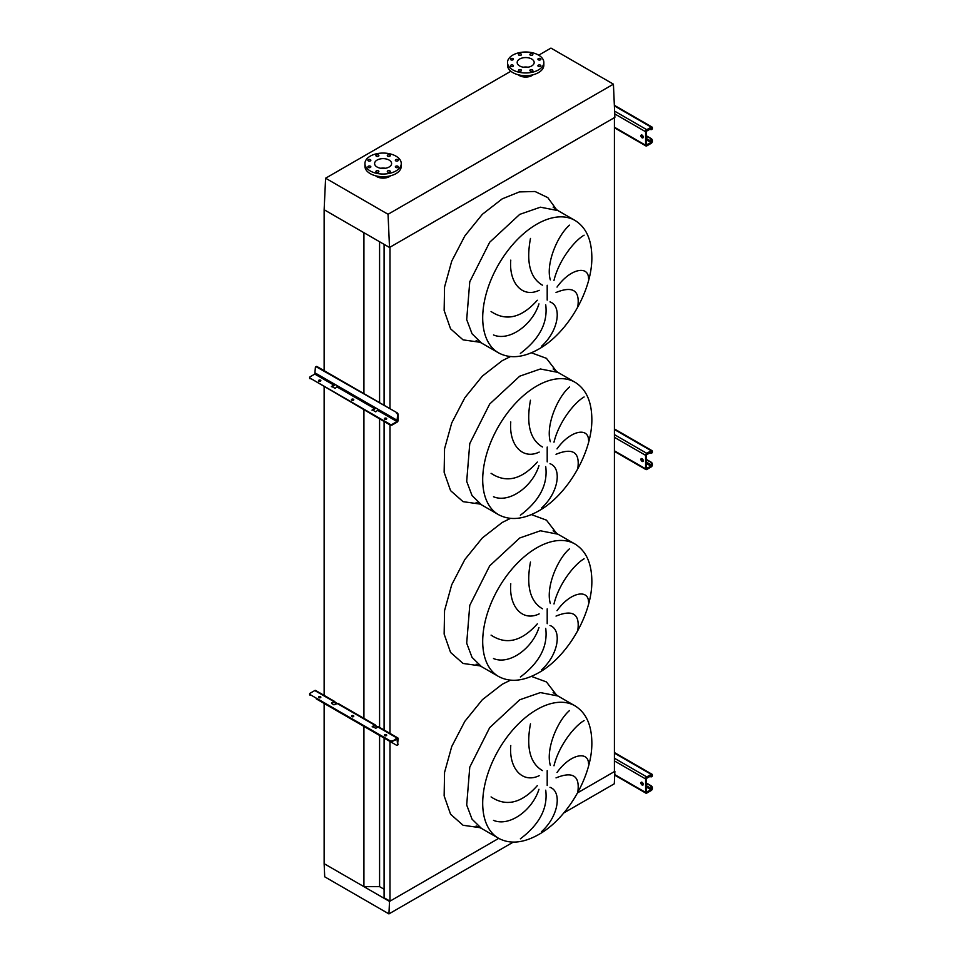 <?xml version="1.0" encoding="UTF-8"?>
<svg xmlns="http://www.w3.org/2000/svg" width="962" height="962" viewBox="0 0 962 962"><rect width="100%" height="100%" fill="white"/><g stroke="black" fill="none" stroke-linecap="round" stroke-linejoin="round"><path stroke-width="1.44" d="M577.849 306.253C579.954 290.32 572.667 285.738 556.024 292.484M557.022 287.085C570.189 268.554 588.371 265.151 588.54 278.355M584.102 235.185C574.41 240.644 558.79 260.341 553.992 280.387M550.324 279.906C545.55 263.792 557.515 235.413 569.516 225.156M549.999 301.9C562.169 306.132 558.73 330.844 541.558 346.212M577.849 468.049C579.954 452.128 572.667 447.534 556.024 454.292M557.022 448.881C570.189 430.363 588.371 426.96 588.54 440.163M584.102 396.981C574.41 402.453 558.79 422.138 553.992 442.183M550.324 441.702C545.55 425.601 557.515 397.21 569.516 386.964M549.999 463.708C562.169 467.929 558.73 492.652 541.558 508.02M577.849 629.845C579.954 613.924 572.667 609.343 556.024 616.089M557.022 610.69C570.189 592.159 588.371 588.756 588.54 601.959M584.102 558.79C574.41 564.249 558.79 583.946 553.992 603.98M550.324 603.511C545.55 587.397 557.515 559.018 569.516 548.761M549.999 625.504C562.169 629.737 558.73 654.449 541.558 669.817M577.849 791.654C579.954 775.733 572.667 771.139 556.024 777.885M557.022 772.486C570.189 753.967 588.371 750.564 588.54 763.756M584.102 720.586C574.41 726.045 558.79 745.742 553.992 765.788M550.324 765.307C545.55 749.206 557.515 720.815 569.516 710.557M549.999 787.301C562.169 791.534 558.73 816.257 541.558 831.613M520.37 838.828C539.55 824.326 548.003 808.116 545.719 790.175M491.077 796.921C506.24 807.01 521.657 803.246 537.313 785.653M538.96 789.285C532.563 809.992 509.559 827.104 493.494 820.358M530.471 723.845C526.058 747.69 530.05 763.275 542.436 770.586M539.165 775.697C522.282 783.826 508.802 768.121 510.774 745.538M520.37 677.032C539.55 662.529 548.003 646.308 545.719 628.366M491.077 635.124C506.24 645.201 521.657 641.45 537.313 623.857M538.96 627.489C532.563 648.196 509.559 665.307 493.494 658.549M530.471 562.048C526.058 585.894 530.05 601.466 542.436 608.778M539.165 613.888C522.282 622.029 508.802 606.325 510.774 583.742M520.37 515.223C539.55 500.733 548.003 484.511 545.719 466.57M491.077 473.316C506.24 483.405 521.657 479.641 537.313 462.049M538.96 465.692C532.563 486.387 509.559 503.511 493.494 496.753M530.471 400.24C526.058 424.086 530.05 439.67 542.436 446.981M539.165 452.092C522.282 460.221 508.802 444.528 510.774 421.933M520.37 353.427C539.55 338.925 548.003 322.703 545.719 304.762M491.077 311.52C506.24 321.597 521.657 317.845 537.313 300.252M538.96 303.884C532.563 324.591 509.559 341.702 493.494 334.956M530.471 238.444C526.058 262.289 530.05 277.874 542.436 285.185M539.165 290.296C522.282 298.424 508.802 282.72 510.774 260.137M563.816 812.938L614.309 783.789L614.886 771.308L577.609 792.832L614.417 771.584L614.417 117.641L389.983 247.21L389.983 408.67M384.091 738.046L384.091 897.75L389.983 901.153L389.983 741.449M389.983 733.405L389.983 424.242A1.647 0.95 0 0 0 392.328 424.242L392.328 424.915L396.993 422.222A1.647 0.95 120 0 0 398.16 420.202L398.16 414.742L397.571 415.079L396.993 421.548L392.328 424.242M389.983 901.153L498.725 838.371L389.514 901.43L324.134 863.672L324.134 703.426M384.091 730.002L384.091 421.512M384.091 405.267L384.091 244.348M513.275 842.111L388.937 913.9L324.711 876.815L324.134 863.672L363.925 886.651L379.581 886.651L379.581 735.437M379.581 727.392L379.581 418.915M379.581 402.669L379.581 241.739M379.581 886.651L384.091 889.261M363.925 886.651L363.925 726.406M363.925 718.915L363.925 409.872M363.925 393.626L363.925 232.708L324.134 209.728L389.514 247.475L614.886 117.364L613.419 84.163L550.961 48.1L538.696 55.183M324.134 695.935L324.134 386.892M324.134 370.647L324.134 209.728L325.601 178.21L510.858 71.248M540.452 58.598A1.491 0.854 0 0 0 538.84 58.417A1.491 0.854 0 0 0 537.914 59.199A1.491 0.854 0 0 0 538.347 59.812A1.491 0.854 0 0 0 539.971 59.993A1.491 0.854 0 0 0 540.885 59.199A1.491 0.854 0 0 0 540.452 58.598M532.407 53.956A1.491 0.854 0 0 0 530.796 53.764A1.491 0.854 0 0 0 529.87 54.557A1.491 0.854 0 0 0 530.315 55.171A1.491 0.854 0 0 0 531.926 55.351A1.491 0.854 0 0 0 532.852 54.557A1.491 0.854 0 0 0 532.407 53.956M521.031 53.956A1.491 0.854 0 0 0 519.42 53.764A1.491 0.854 0 0 0 518.494 54.557A1.491 0.854 0 0 0 518.939 55.171A1.491 0.854 0 0 0 520.55 55.351A1.491 0.854 0 0 0 521.476 54.557A1.491 0.854 0 0 0 521.031 53.956M512.999 58.598A1.491 0.854 0 0 0 511.375 58.417A1.491 0.854 0 0 0 510.461 59.199A1.491 0.854 0 0 0 510.894 59.812A1.491 0.854 0 0 0 512.505 59.993A1.491 0.854 0 0 0 513.431 59.199A1.491 0.854 0 0 0 512.999 58.598M512.999 65.163A1.491 0.854 0 0 0 511.375 64.983A1.491 0.854 0 0 0 510.461 65.777A1.491 0.854 0 0 0 510.894 66.378A1.491 0.854 0 0 0 512.505 66.57A1.491 0.854 0 0 0 513.431 65.777A1.491 0.854 0 0 0 512.999 65.163M521.031 69.805A1.491 0.854 0 0 0 519.42 69.625A1.491 0.854 0 0 0 518.494 70.418A1.491 0.854 0 0 0 518.939 71.02A1.491 0.854 0 0 0 520.55 71.212A1.491 0.854 0 0 0 521.476 70.418A1.491 0.854 0 0 0 521.031 69.805M532.407 69.805A1.491 0.854 0 0 0 530.796 69.625A1.491 0.854 0 0 0 529.87 70.418A1.491 0.854 0 0 0 530.315 71.02A1.491 0.854 0 0 0 531.926 71.212A1.491 0.854 0 0 0 532.852 70.418A1.491 0.854 0 0 0 532.407 69.805M540.452 65.163A1.491 0.854 0 0 0 538.84 64.983A1.491 0.854 0 0 0 537.914 65.777A1.491 0.854 0 0 0 538.347 66.378A1.491 0.854 0 0 0 539.971 66.57A1.491 0.854 0 0 0 540.885 65.777A1.491 0.854 0 0 0 540.452 65.163M538.516 69.901A18.17 10.486 180 0 1 518.722 72.174A18.17 10.486 180 0 1 507.503 62.494A18.17 10.486 180 0 1 512.83 55.074A18.17 10.486 180 0 1 532.623 52.802A18.17 10.486 180 0 1 543.843 62.494A18.17 10.486 180 0 1 538.516 69.901M543.843 62.494L543.843 65.188A18.17 10.486 180 0 1 538.516 72.595A18.17 10.486 180 0 1 518.722 74.88A18.17 10.486 180 0 1 507.503 65.188L507.503 62.494M533.128 74.747A8.923 5.147 180 0 1 531.974 75.565A8.923 5.147 180 0 1 518.217 74.747M528.018 67.208A8.502 4.906 0 0 0 523.328 67.208M519.66 59.019A8.502 4.906 180 0 1 528.932 57.948A8.502 4.906 180 0 1 534.175 62.494A8.502 4.906 180 0 1 531.685 65.957A8.502 4.906 180 0 1 522.414 67.027A8.502 4.906 180 0 1 517.171 62.494A8.502 4.906 180 0 1 519.66 59.019M397.883 159.656A1.491 0.854 0 0 0 396.26 159.464A1.491 0.854 0 0 0 395.346 160.257A1.491 0.854 0 0 0 395.779 160.87A1.491 0.854 0 0 0 397.402 161.051A1.491 0.854 0 0 0 398.316 160.257A1.491 0.854 0 0 0 397.883 159.656M389.838 155.014A1.491 0.854 0 0 0 388.215 154.822A1.491 0.854 0 0 0 387.301 155.616A1.491 0.854 0 0 0 387.734 156.229A1.491 0.854 0 0 0 389.357 156.409A1.491 0.854 0 0 0 390.271 155.616A1.491 0.854 0 0 0 389.838 155.014M378.463 155.014A1.491 0.854 0 0 0 376.839 154.822A1.491 0.854 0 0 0 375.926 155.616A1.491 0.854 0 0 0 376.358 156.229A1.491 0.854 0 0 0 377.982 156.409A1.491 0.854 0 0 0 378.896 155.616A1.491 0.854 0 0 0 378.463 155.014M370.418 159.656A1.491 0.854 0 0 0 368.795 159.464A1.491 0.854 0 0 0 367.881 160.257A1.491 0.854 0 0 0 368.314 160.87A1.491 0.854 0 0 0 369.937 161.051A1.491 0.854 0 0 0 370.851 160.257A1.491 0.854 0 0 0 370.418 159.656M370.418 166.222A1.491 0.854 0 0 0 368.795 166.041A1.491 0.854 0 0 0 367.881 166.823A1.491 0.854 0 0 0 368.314 167.436A1.491 0.854 0 0 0 369.937 167.616A1.491 0.854 0 0 0 370.851 166.823A1.491 0.854 0 0 0 370.418 166.222M378.463 170.863A1.491 0.854 0 0 0 376.839 170.683A1.491 0.854 0 0 0 375.926 171.476A1.491 0.854 0 0 0 376.358 172.078A1.491 0.854 0 0 0 377.982 172.27A1.491 0.854 0 0 0 378.896 171.476A1.491 0.854 0 0 0 378.463 170.863M389.838 170.863A1.491 0.854 0 0 0 388.215 170.683A1.491 0.854 0 0 0 387.301 171.476A1.491 0.854 0 0 0 387.734 172.078A1.491 0.854 0 0 0 389.357 172.27A1.491 0.854 0 0 0 390.271 171.476A1.491 0.854 0 0 0 389.838 170.863M397.883 166.222A1.491 0.854 0 0 0 396.26 166.041A1.491 0.854 0 0 0 395.346 166.823A1.491 0.854 0 0 0 395.779 167.436A1.491 0.854 0 0 0 397.402 167.616A1.491 0.854 0 0 0 398.316 166.823A1.491 0.854 0 0 0 397.883 166.222M395.947 170.959A18.17 10.486 180 0 1 376.142 173.232A18.17 10.486 180 0 1 364.935 163.54A18.17 10.486 180 0 1 370.25 156.133A18.17 10.486 180 0 1 390.043 153.86A18.17 10.486 180 0 1 401.262 163.54A18.17 10.486 180 0 1 395.947 170.959M401.262 163.54L401.262 166.246A18.17 10.486 180 0 1 395.947 173.653A18.17 10.486 180 0 1 376.142 175.926A18.17 10.486 180 0 1 364.935 166.246L364.935 163.54M385.449 168.266A8.502 4.906 0 0 0 380.748 168.266M377.08 160.077A8.502 4.906 180 0 1 386.351 159.007A8.502 4.906 180 0 1 391.606 163.54A8.502 4.906 180 0 1 389.105 167.015A8.502 4.906 180 0 1 379.846 168.085A8.502 4.906 180 0 1 374.591 163.54A8.502 4.906 180 0 1 377.08 160.077M390.56 175.805A8.923 5.147 180 0 1 389.406 176.623A8.923 5.147 180 0 1 375.637 175.805M389.514 247.475L388.047 214.273L325.601 178.21M388.047 214.273L613.419 84.163M388.937 913.9L389.514 901.43M642.087 135.101A1.647 0.95 -120 0 0 641.269 135.017A1.647 0.95 -120 0 0 641.017 136.339A1.647 0.95 -120 0 0 642.087 137.794A1.647 0.95 -120 0 0 642.917 137.879A1.647 0.95 -120 0 0 643.169 136.556A1.647 0.95 -120 0 0 642.087 135.101M643.157 137.614A1.647 0.95 60 0 1 642.676 137.458A1.647 0.95 60 0 1 641.606 134.933M646.175 135.702L651.202 138.6A1.647 0.95 60 0 1 652.368 140.62L651.202 142.653L646.175 144.877L646.175 131.385L652.368 127.814A1.647 0.95 120 0 0 652.032 127.056A1.647 0.95 120 0 0 651.202 127.14L646.765 129.702A1.647 0.95 120 0 0 645.598 131.722L645.598 145.214A1.647 0.95 120 0 0 645.935 145.959A1.647 0.95 120 0 0 646.765 145.887L651.202 143.326A1.647 0.95 120 0 0 652.368 141.294L652.368 140.62M646.175 136.376L651.202 138.6M652.368 128.487A1.647 0.95 60 0 1 652.032 129.245A1.647 0.95 60 0 1 651.683 129.317M649.446 128.824L650.613 129.497A1.647 0.95 -120 0 0 651.442 129.581A1.647 0.95 -120 0 0 651.779 128.824M651.779 140.957A1.647 0.95 -120 0 0 650.613 138.937M353.619 400.048A1.154 0.661 0 0 0 351.623 400.048M351.803 400.18A1.154 0.661 180 0 1 353.439 399.23A1.154 0.661 180 0 1 351.803 400.18M320.695 381.036A1.154 0.661 0 0 0 318.699 381.036M318.879 381.168A1.154 0.661 180 0 1 320.514 380.218A1.154 0.661 180 0 1 318.879 381.168M386.544 419.059A1.154 0.661 0 0 0 384.547 419.059M384.728 419.192A1.154 0.661 180 0 1 386.363 418.242A1.154 0.661 180 0 1 384.728 419.192M334.884 384.343A1.647 0.95 -60 0 1 333.826 385.75L331.361 386.7L334.403 384.066L337.902 386.087L335.101 388.383L331.601 386.363M375.517 407.804A1.647 0.95 -60 0 1 374.458 409.211L371.993 410.161L375.036 407.527L378.547 409.547L375.745 411.844L372.234 409.824M316.053 366.787A1.647 0.95 60 0 1 316.294 366.522A1.647 0.95 60 0 1 317.123 366.606L316.534 366.943A1.647 0.95 -120 0 0 315.716 366.859A1.647 0.95 -120 0 0 315.368 367.616L314.79 374.086L310.113 376.791A1.647 0.95 0 0 0 309.632 377.465A1.647 0.95 0 0 0 310.113 378.138L389.983 424.915A1.647 0.95 180 0 0 392.328 424.915M310.113 378.812A1.647 0.95 180 0 1 309.632 378.138A1.647 0.95 180 0 1 309.74 377.801M310.113 378.138L389.983 424.242M317.123 366.606L396.993 412.722A1.647 0.95 60 0 1 398.16 414.742M316.534 366.943L396.993 412.722M397.571 415.079A1.647 0.95 -120 0 0 396.404 413.059M642.087 458.694A1.647 0.95 -120 0 0 641.269 458.621A1.647 0.95 -120 0 0 641.017 459.944A1.647 0.95 -120 0 0 642.087 461.399A1.647 0.95 -120 0 0 642.917 461.471A1.647 0.95 -120 0 0 643.169 460.149A1.647 0.95 -120 0 0 642.087 458.694M643.157 461.219A1.647 0.95 60 0 1 642.676 461.063A1.647 0.95 60 0 1 641.606 458.537M646.175 459.307L651.202 462.205A1.647 0.95 60 0 1 652.368 464.225L651.202 466.245L646.175 468.47L646.175 454.99L652.368 451.418A1.647 0.95 120 0 0 652.032 450.661A1.647 0.95 120 0 0 651.202 450.745L646.765 453.306A1.647 0.95 120 0 0 645.598 455.327L645.598 468.807A1.647 0.95 120 0 0 645.935 469.564A1.647 0.95 120 0 0 646.765 469.48L651.202 466.919A1.647 0.95 120 0 0 652.368 464.899L652.368 464.225M646.175 459.98L651.202 462.205M652.368 452.092A1.647 0.95 60 0 1 652.032 452.849A1.647 0.95 60 0 1 651.683 452.922M649.446 452.429L650.613 453.102A1.647 0.95 -120 0 0 651.442 453.186A1.647 0.95 -120 0 0 651.779 452.429M651.779 464.562A1.647 0.95 -120 0 0 650.613 462.542M642.087 782.298A1.647 0.95 -120 0 0 641.269 782.214A1.647 0.95 -120 0 0 641.017 783.549A1.647 0.95 -120 0 0 642.087 785.004A1.647 0.95 -120 0 0 642.917 785.076A1.647 0.95 -120 0 0 643.169 783.753A1.647 0.95 -120 0 0 642.087 782.298M643.157 784.824A1.647 0.95 60 0 1 642.676 784.667A1.647 0.95 60 0 1 641.606 782.142M646.175 782.912L651.202 785.81A1.647 0.95 60 0 1 652.368 787.83L651.202 789.85L646.175 792.075L646.175 778.595L652.368 775.023A1.647 0.95 120 0 0 652.032 774.266A1.647 0.95 120 0 0 651.202 774.35L646.765 776.911A1.647 0.95 120 0 0 645.598 778.931L645.598 792.411A1.647 0.95 120 0 0 645.935 793.169A1.647 0.95 120 0 0 646.765 793.085L651.202 790.523A1.647 0.95 120 0 0 652.368 788.503L652.368 787.83M646.175 783.585L651.202 785.81M652.368 775.697A1.647 0.95 60 0 1 652.032 776.454A1.647 0.95 60 0 1 651.683 776.526M649.446 776.033L650.613 776.707A1.647 0.95 -120 0 0 651.442 776.791A1.647 0.95 -120 0 0 651.779 776.033M651.779 788.167A1.647 0.95 -120 0 0 650.613 786.146M386.363 734.703A1.154 0.661 0 0 0 384.728 735.641A1.154 0.661 0 0 0 386.363 734.703M384.547 735.509A1.154 0.661 180 0 1 386.544 735.509M320.514 696.68A1.154 0.661 0 0 0 318.879 697.63A1.154 0.661 0 0 0 320.514 696.68M318.699 697.486A1.154 0.661 180 0 1 320.695 697.486M353.439 715.692A1.154 0.661 0 0 0 351.803 716.63A1.154 0.661 0 0 0 353.439 715.692M351.623 716.498A1.154 0.661 180 0 1 353.619 716.498M372.234 726.274L375.745 728.294L377.958 727.019L375.625 725.673A1.647 0.95 120 0 0 375.276 724.915A1.647 0.95 120 0 0 374.458 724.999L372.234 726.947L374.867 725.625L377.381 727.356M396.993 738.684L397.571 744.48L398.16 738.684A1.647 0.95 120 0 0 397.823 737.926A1.647 0.95 120 0 0 396.993 738.01L392.328 741.377L397.571 739.02M374.458 724.999L334.992 702.212A1.647 0.95 120 0 0 334.644 701.454A1.647 0.95 120 0 0 333.826 701.538L331.601 703.487L333.934 704.833L337.325 703.559A1.647 0.95 -60 0 1 338.155 703.475L375.276 724.915M396.993 738.01L377.958 727.019A1.647 0.95 -60 0 1 378.787 726.935L397.823 737.926M316.173 698.761A1.647 0.95 -120 0 0 316.534 699.037L396.404 745.153A1.647 0.95 -120 0 0 397.234 745.237A1.647 0.95 -120 0 0 397.571 744.48M336.736 703.895L333.826 702.212L334.992 702.212M334.644 701.454L315.608 690.463A1.647 0.95 120 0 0 314.79 690.548L310.113 693.241A1.647 0.95 0 0 0 309.632 693.915A1.647 0.95 0 0 0 310.113 694.588L389.983 740.704A1.647 0.95 0 0 0 392.328 740.704M310.113 695.261A1.647 0.95 180 0 1 309.632 694.588A1.647 0.95 180 0 1 309.74 694.251M331.601 702.813L331.601 703.487L333.826 702.212M392.328 741.377A1.647 0.95 180 0 1 389.983 741.377M310.113 694.588L389.983 740.704M398.16 744.143A1.647 0.95 60 0 1 397.823 744.901A1.647 0.95 60 0 1 397.474 744.973M375.625 725.673L374.458 725.673M574.999 220.43L557.948 210.594L540.403 207.191L519.72 214.382L489.682 242.244L469.769 281.758L466.69 319.6L472.041 333.766L481.493 343.025L498.532 352.862C509.992 358.994 523.412 357.744 538.768 349.086C567.905 332.888 592.664 289.718 591.834 256.529C591.51 239.213 585.894 227.188 574.999 220.43A76.455 44.144 120 0 0 536.76 224.218A76.455 44.144 120 0 0 486.82 291.594A76.455 44.144 120 0 0 498.532 352.862M480.146 342.28L463.059 339.863L450.565 328.824L444.143 310.485L444.552 287.013L451.731 261.135L464.85 235.918L482.359 214.31L502.2 198.869L519.36 191.919L535.028 191.498L547.823 197.631L556.637 209.8M547.198 300.096L547.198 285.257M574.999 382.239L557.948 372.39L540.403 368.987L519.72 376.178L489.682 404.04L469.769 443.554L466.69 481.397L472.041 495.562L481.493 504.822L498.532 514.67C509.992 520.803 523.412 519.54 538.768 510.894C567.905 494.684 592.664 451.515 591.834 418.338C591.51 401.022 585.894 388.985 574.999 382.239A76.455 44.144 120 0 0 536.76 386.027A76.455 44.144 120 0 0 486.82 453.403A76.455 44.144 120 0 0 498.532 514.67M480.146 504.088L463.059 501.659L450.565 490.632L444.143 472.294L444.552 448.809L451.731 422.943L464.85 397.715L482.359 376.106L502.2 360.678L510.485 356.565M531.373 352.789L546.44 358.333L556.637 371.597M547.198 461.892L547.198 447.053M574.999 544.035L557.948 534.199L540.403 530.783L519.72 537.986L489.682 565.848L469.769 605.363L466.69 643.205L472.041 657.371L481.493 666.63L498.532 676.466C509.992 682.599 523.412 681.337 538.768 672.691C567.905 656.493 592.664 613.323 591.834 580.134C591.51 562.818 585.894 550.793 574.999 544.035A76.455 44.144 120 0 0 536.76 547.823A76.455 44.144 120 0 0 486.82 615.199A76.455 44.144 120 0 0 498.532 676.466M480.146 665.884L463.059 663.455L450.565 652.428L444.143 634.09L444.552 610.605L451.731 584.74L464.85 559.511L482.359 537.914L502.2 522.474L510.485 518.374M531.373 514.586L546.44 520.141L556.637 533.405M547.198 623.701L547.198 608.85M574.999 705.843L557.948 695.995L540.403 692.592L519.72 699.783L489.682 727.645L469.769 767.159L466.69 805.002L472.041 819.167L481.493 828.426L498.532 838.263C509.992 844.408 523.412 843.145 538.768 834.487C567.905 818.289 592.664 775.119 591.834 741.942C591.51 724.626 585.894 712.589 574.999 705.843A76.455 44.144 120 0 0 536.76 709.619A76.455 44.144 120 0 0 486.82 776.995A76.455 44.144 120 0 0 498.532 838.263M480.146 827.693L463.059 825.264L450.565 814.225L444.143 795.887L444.552 772.414L451.731 746.536L464.85 721.32L482.359 699.711L502.2 684.271L510.485 680.17M531.373 676.394L546.44 681.938L556.637 695.201M547.198 785.497L547.198 770.658M614.417 127.212L645.598 145.214M614.73 113.901L645.598 131.722M614.61 111.135L646.765 129.702M614.381 105.88L651.202 127.14M646.175 139.743L651.202 142.653M641.534 135.714L643.205 136.688M646.175 138.396L651.779 141.63M377.958 410.558L396.993 421.548M337.325 387.097L374.458 408.537M314.79 374.086L333.826 385.077M315.368 373.076L334.403 384.066M337.902 386.087L375.036 407.527M378.547 409.547L397.571 420.538M614.417 450.817L645.598 468.807M614.417 437.325L645.598 455.327M614.417 434.632L646.765 453.306M614.417 429.509L651.202 450.745M646.175 463.347L651.202 466.245M641.534 459.319L643.205 460.281M646.175 462L651.779 465.235M614.73 774.59L645.598 792.411M614.417 760.93L645.598 778.931M614.417 758.236L646.765 776.911M614.417 753.114L651.202 774.35M646.175 786.952L651.202 789.85M641.534 782.924L643.205 783.886M646.175 785.605L651.779 788.84M314.79 690.548L333.826 701.538M557.948 210.594L553.138 207.167M557.948 372.39L553.138 368.963M557.948 534.199L553.138 530.771M557.948 695.995L553.138 692.568M476.118 825.973L481.493 828.426M476.118 664.177L481.493 666.63M476.118 502.368L481.493 504.822M476.118 340.572L481.493 343.025M614.417 127.766L645.935 145.959M614.357 105.303L652.032 127.056M309.632 377.465L309.632 378.138M614.417 451.37L645.935 469.564M614.417 428.944L652.032 450.661M614.706 775.144L645.935 793.169M614.417 752.549L652.032 774.266M309.632 694.588L309.632 693.915"/></g></svg>
